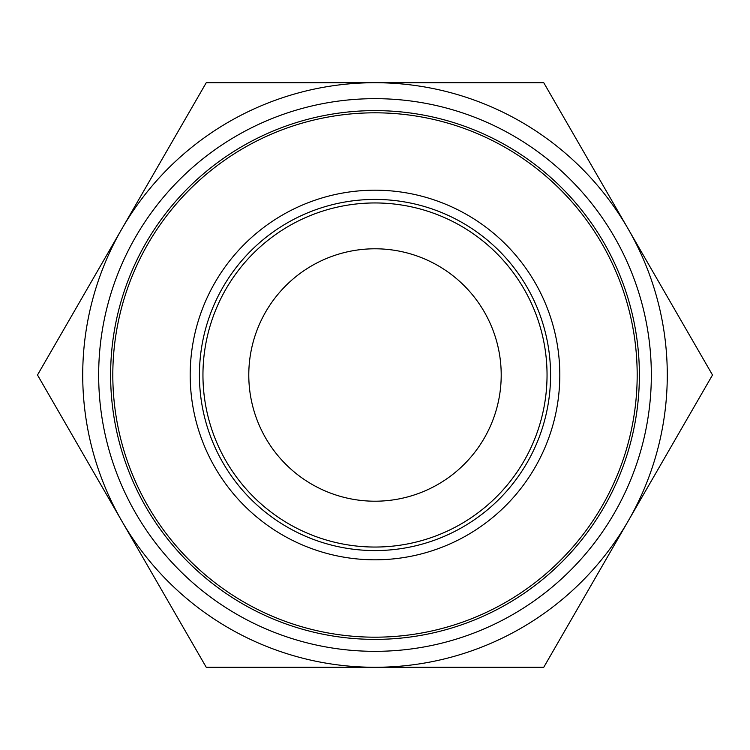 <?xml version="1.0" encoding="UTF-8"?>
<svg xmlns="http://www.w3.org/2000/svg" width="750" height="750" viewBox="0 0 750 750"><rect width="100%" height="100%" fill="white"/><g stroke="black" fill="none" stroke-linecap="round" stroke-linejoin="round"><path stroke-width="1.12" d="M375 82.716L206.25 82.716L37.5 375L206.25 667.284L543.75 667.284L712.5 375L543.75 82.716L375 82.716A292.284 292.284 0 0 0 121.875 521.138A292.284 292.284 0 0 0 628.125 521.138A292.284 292.284 0 0 0 375 82.716M557.972 107.353L543.75 82.716L515.306 82.716M234.694 82.716L206.25 82.716L192.028 107.353M51.722 350.363L37.5 375L51.722 399.637M192.028 642.647L206.25 667.284L234.694 667.284M515.306 667.284L543.75 667.284L557.972 642.647M698.278 399.637L712.5 375L698.278 350.363M98.662 375A276.337 276.337 0 0 0 513.169 614.316A276.337 276.337 0 0 0 513.169 135.684A276.337 276.337 0 0 0 98.662 375A276.337 276.337 0 0 0 513.169 614.316A276.337 276.337 0 0 0 513.169 135.684A276.337 276.337 0 0 0 98.662 375M110.616 375A264.384 264.384 0 0 0 507.188 603.966A264.384 264.384 0 0 0 507.188 146.034A264.384 264.384 0 0 0 110.616 375A264.384 264.384 0 0 0 507.188 603.966A264.384 264.384 0 0 0 507.188 146.034A264.384 264.384 0 0 0 110.616 375M202.95 375A172.05 172.05 0 0 0 461.025 523.997A172.05 172.05 0 0 0 461.025 226.003A172.05 172.05 0 0 0 202.95 375M248.784 375A126.216 126.216 0 0 0 438.103 484.303A126.216 126.216 0 0 0 438.103 265.697A126.216 126.216 0 0 0 248.784 375M112.809 375A262.191 262.191 0 0 0 506.091 602.062A262.191 262.191 0 0 0 506.091 147.938A262.191 262.191 0 0 0 112.809 375M190.191 375A184.809 184.809 0 0 0 467.4 535.05A184.809 184.809 0 0 0 467.4 214.95A184.809 184.809 0 0 0 190.191 375M199.425 375A175.575 175.575 0 0 0 462.787 527.053A175.575 175.575 0 0 0 462.787 222.947A175.575 175.575 0 0 0 199.425 375"/></g></svg>

